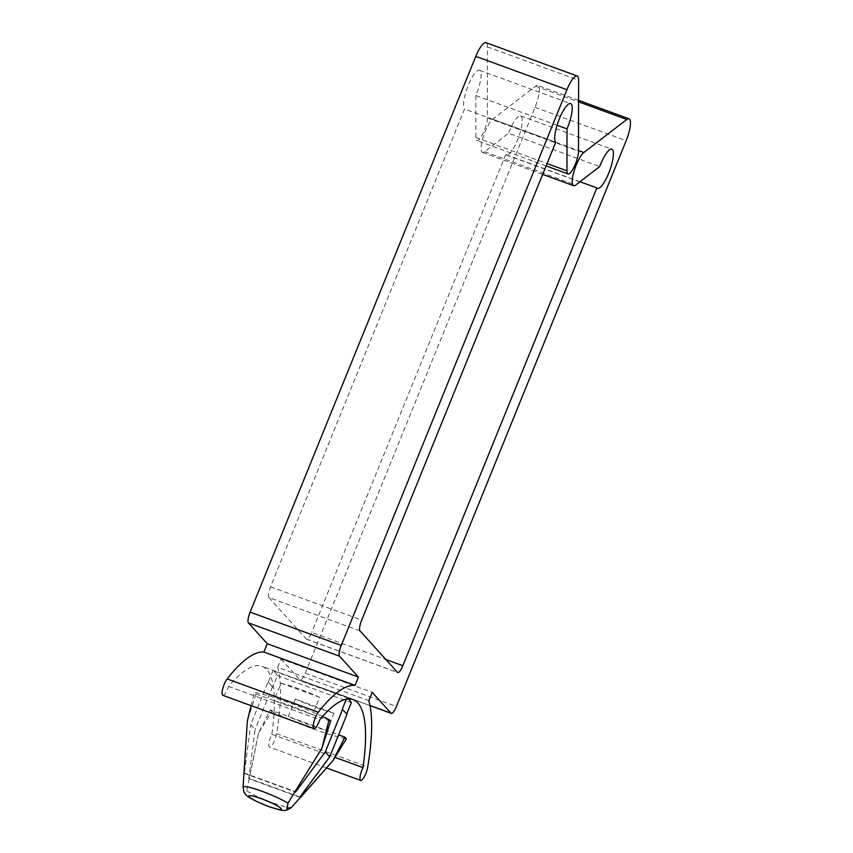 <?xml version="1.0" encoding="UTF-8"?>
<svg xmlns="http://www.w3.org/2000/svg" width="853" height="853" viewBox="0 0 853 853"><rect width="100%" height="100%" fill="white"/><g stroke="black" fill="none" stroke-linecap="round" stroke-linejoin="round"><path stroke-width="0.64" stroke-dasharray="4.26 3.2" d="M270.305 709.867L271.787 711.509L258.459 733.26L270.305 709.867L338.62 734.838M258.459 733.26L249.268 778.842L300.427 797.544M295.362 699.034L288.293 716.445A42.65 5.566 -157.9 0 0 326.902 730.552L333.971 713.14L295.362 699.034A42.65 5.566 -157.9 0 0 333.971 713.14M258.139 734.796L246.709 790.848L245.291 793.173L243.595 791.296L245.291 793.173M271.787 711.509A60.648 7.912 -157.9 0 0 346.371 738.773M268.002 682.069L272.725 687.07L268.002 682.069L250.686 724.719L255.09 729.603L248.777 778.299L299.936 797.001M322.53 716.509A60.648 7.912 -157.9 0 0 254.482 692.348L255.964 693.99L247.359 720.966M251.049 705.644L254.482 692.348M247.231 722.715L244.363 773.404L250.686 724.719M249.268 778.842L248.777 778.299M243.873 772.861L295.031 791.563M255.964 693.99L330.548 721.254M281.021 683.157L319.63 697.274L312.561 714.675A42.65 5.566 -157.9 0 0 273.952 700.569L281.021 683.157A42.65 5.566 -157.9 0 1 319.63 697.274M272.416 686.953L255.09 729.603M346.318 699.236L346.926 697.754L272.981 670.714A162.251 41.904 -69.9 0 1 277.385 675.608L272.725 687.07M277.385 675.608L351.34 702.637M244.363 773.404L295.522 792.117M272.981 670.714L268.322 682.187M346.681 714.11L342.266 709.227M222.761 695.302A9.479 2.452 110.1 0 0 228.604 686.409A162.251 41.904 -69.9 0 1 261.924 666.31A162.251 41.904 -69.9 0 1 271.819 734.262A9.479 2.452 110.1 0 0 269.559 747.121A9.479 2.452 110.1 0 0 273.386 743.006A9.479 2.452 110.1 0 0 276.585 733.655A176.71 45.635 110.1 0 0 277.673 667.323L368.816 700.644M277.673 667.323L281.053 659.006L372.196 692.327M271.819 734.262L335.058 757.389M228.604 686.409L319.747 719.74M555.698 142.312L464.544 108.992L270.54 586.789A9.479 2.452 110.1 0 0 268.844 597.526L359.987 630.857M281.053 659.006L299.883 679.862A9.479 2.452 110.1 0 0 300.171 680.054A9.479 2.452 110.1 0 0 305.257 673.198L535.034 107.339A18.958 4.894 110.1 0 0 537.859 85.471A18.958 4.894 110.1 0 0 535.641 86.153L492.703 119.207A18.009 4.649 110.1 0 0 483.15 137.152A18.009 4.649 110.1 0 0 482.446 152.378A18.009 4.649 110.1 0 0 484.547 151.727L508.569 133.239L599.712 166.57M268.844 597.526L306.334 639.046A9.479 2.452 110.1 0 0 306.622 639.249A9.479 2.452 110.1 0 0 311.708 632.382L385.844 659.486M579.997 181.742L505.722 154.585A20.845 5.385 110.1 0 0 506.341 155.011A20.845 5.385 110.1 0 0 518.56 137.28A20.845 5.385 110.1 0 0 520.661 115.848A20.845 5.385 110.1 0 0 508.569 133.239M557.084 125.263L475.846 95.568A20.845 5.385 110.1 0 0 479.482 70.255A20.845 5.385 110.1 0 0 467.764 86.675A20.845 5.385 110.1 0 0 464.544 108.992M475.846 95.568L475.825 137.525A13.755 3.551 110.1 0 0 476.88 140.596A13.755 3.551 110.1 0 0 483.352 132.759A13.755 3.551 110.1 0 0 487.383 117.853L487.436 46.894A18.958 4.894 110.1 0 0 485.975 42.65M505.722 154.585L311.708 632.382M348.44 698.97A162.251 41.904 110.1 0 0 346.926 697.754M246.709 790.848A26.475 3.455 -157.9 0 0 272.48 802.726A26.475 3.455 -157.9 0 0 291.619 807.269M276.585 733.655L367.728 766.975M270.54 586.789L361.683 620.11M305.257 673.198L396.41 706.519M299.883 679.862L369.989 705.495M306.334 639.046L397.477 672.377M487.383 117.853L578.526 151.173M487.436 46.894L578.579 80.214M475.825 137.525L547.061 163.573M492.703 119.207L578.526 150.586M484.547 151.727L575.7 185.048M535.641 86.153L578.558 101.848M535.034 107.339L626.177 140.67M326.55 767.956L269.559 747.121M369.999 705.591L300.171 680.054M306.622 639.249L397.765 672.569M506.341 155.011L597.484 188.342M520.661 115.848L611.804 149.179M479.482 70.255L570.625 103.586M546.112 165.908L476.88 140.596M542.668 174.396L482.446 152.378M578.558 100.355L537.859 85.471M353.067 699.631L261.924 666.31"/><path stroke-width="1.28" d="M331.956 761.782L291.619 807.269L288.57 808.996L286.928 808.612L287.983 803.227L295.031 791.563L295.522 792.117L325.27 751.983L329.674 756.878L299.936 797.001L300.427 797.544L333.043 760.524L344.889 737.131L346.371 738.773L333.043 760.524M338.62 734.838L344.889 737.131M321.048 749.702L295.031 791.563L321.944 748.23L329.066 719.612A60.648 7.912 -157.9 0 0 322.53 716.509M290.692 808.132C283.313 811.757 284.422 811.256 268.78 806.597C242.7 796.169 245.696 793.791 243.937 792.053L243.062 786.807L247.359 720.966L251.049 705.644M329.066 719.612L330.548 721.254L321.944 748.23M346.744 713.95L351.34 702.637A162.251 41.904 110.1 0 0 348.44 698.97M346.318 699.236L342.266 709.227L347 714.228L329.674 756.878M342.586 709.344L325.27 751.983M335.058 757.389L362.962 767.593A9.479 2.452 110.1 0 0 360.702 780.442A9.479 2.452 110.1 0 0 364.53 776.326A9.479 2.452 110.1 0 0 367.728 766.975A176.71 45.635 110.1 0 0 368.816 700.644L372.196 692.327L391.037 713.183A9.479 2.452 110.1 0 0 391.314 713.385A9.479 2.452 110.1 0 0 396.41 706.519L626.177 140.67A18.958 4.894 110.1 0 0 629.002 118.791A18.958 4.894 110.1 0 0 626.784 119.484L583.847 152.527A18.009 4.649 110.1 0 0 574.293 170.472A18.009 4.649 110.1 0 0 573.589 185.698A18.009 4.649 110.1 0 0 575.7 185.048L599.712 166.57A20.845 5.385 110.1 0 1 611.804 149.179A20.845 5.385 110.1 0 1 609.703 170.6A20.845 5.385 110.1 0 1 597.484 188.342A20.845 5.385 110.1 0 1 596.865 187.905L579.997 181.742M596.865 187.905L402.851 665.703A9.479 2.452 110.1 0 1 397.765 672.569A9.479 2.452 110.1 0 1 397.477 672.377L359.987 630.857A9.479 2.452 110.1 0 1 361.683 620.11L555.698 142.312A20.845 5.385 110.1 0 1 558.907 119.996A20.845 5.385 110.1 0 1 570.625 103.586A20.845 5.385 110.1 0 1 567 128.888L566.968 170.845A13.755 3.551 110.1 0 0 568.023 173.927A13.755 3.551 110.1 0 0 574.495 166.09A13.755 3.551 110.1 0 0 578.526 151.173L578.579 80.214A18.958 4.894 110.1 0 0 577.118 75.97L485.975 42.65A18.958 4.894 110.1 0 0 475.793 56.383L250.121 612.134A9.479 2.452 110.1 0 0 248.426 622.871L267.266 643.738L263.886 652.055L355.029 685.375A176.71 45.635 110.1 0 0 318.276 712.223A9.479 2.452 110.1 0 0 313.915 721.851A9.479 2.452 110.1 0 0 313.904 728.622A9.479 2.452 110.1 0 0 319.747 719.74A162.251 41.904 -69.9 0 1 353.067 699.631A162.251 41.904 -69.9 0 1 362.962 767.593M263.886 652.055A176.71 45.635 110.1 0 0 227.133 678.903A9.479 2.452 110.1 0 0 222.772 688.531A9.479 2.452 110.1 0 0 222.761 695.302L313.904 728.622M267.266 643.738L358.409 677.058L355.029 685.375M577.118 75.97A18.958 4.894 110.1 0 0 566.936 89.704L341.264 645.454A9.479 2.452 110.1 0 0 339.569 656.202L358.409 677.058M567 128.888L557.084 125.263M286.875 807.119L288.57 808.996M268.503 806.405A17.636 2.303 -157.9 0 0 277.225 805.786A17.636 2.303 -157.9 0 0 249.513 795.657A17.636 2.303 -157.9 0 0 268.503 806.405M287.983 803.227A26.475 3.455 -157.9 0 0 262.212 791.349A26.475 3.455 -157.9 0 0 243.062 786.807M227.133 678.903L318.276 712.223M369.989 705.495L391.037 713.183M248.426 622.871L339.569 656.202M250.121 612.134L341.264 645.454M385.844 659.486L402.851 665.703M547.061 163.573L566.968 170.845M578.526 150.586L583.847 152.527M578.558 101.848L626.784 119.484M475.793 56.383L566.936 89.704M360.702 780.442L326.55 767.956M391.314 713.385L369.999 705.591M568.023 173.927L546.112 165.908M573.589 185.698L542.668 174.396M629.002 118.791L578.558 100.355"/></g></svg>
